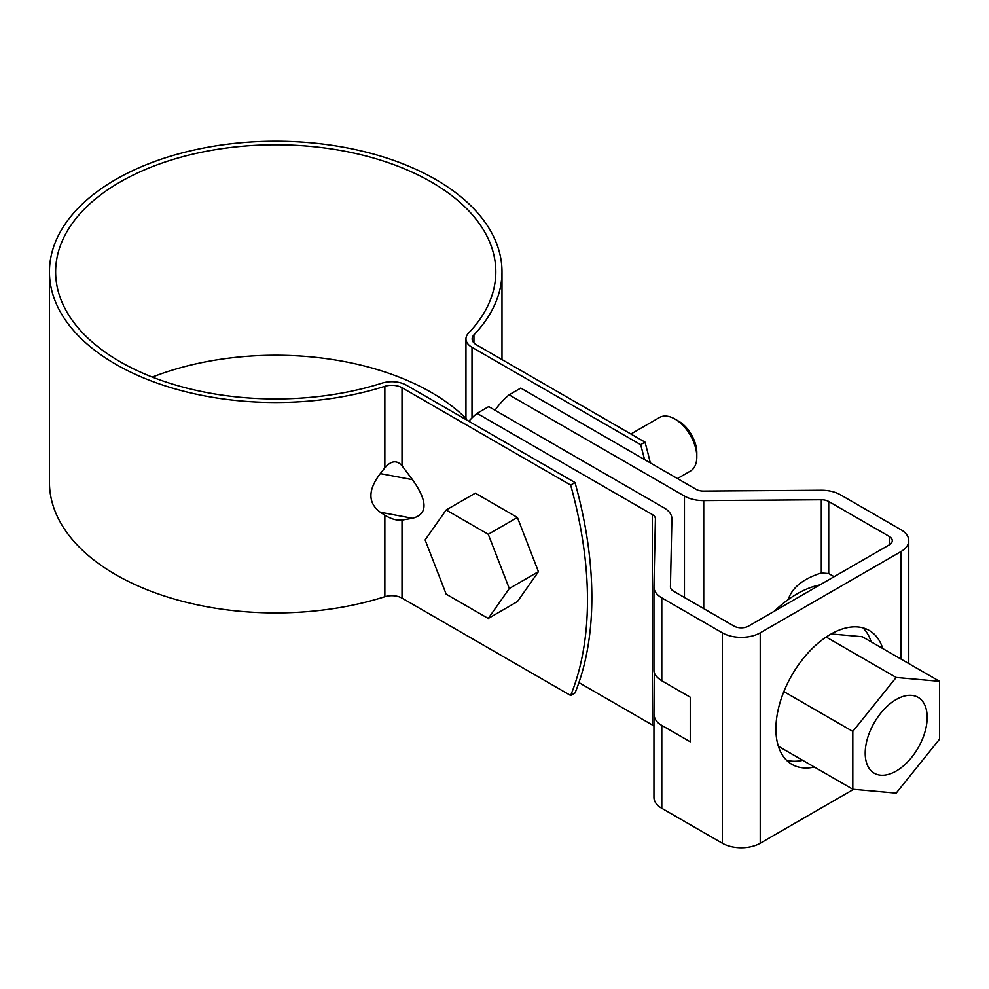 <?xml version="1.0" encoding="UTF-8"?>
<svg xmlns="http://www.w3.org/2000/svg" width="989" height="989" viewBox="0 0 989 989"><rect width="100%" height="100%" fill="white"/><g stroke="black" fill="none" stroke-linecap="round" stroke-linejoin="round"><path stroke-width="1.48" d="M575.029 692.968L570.653 695.49A360.8 208.308 -120 0 0 570.653 485.067L575.029 482.545A360.8 208.308 -120 0 1 575.029 692.968M473.929 342.911L473.929 334.875A226.271 130.635 0 0 0 501.992 271.864A226.271 130.635 0 0 0 275.721 141.229A226.271 130.635 0 0 0 49.45 271.864L49.45 482.286A226.271 130.635 0 0 0 384.857 596.726A14.427 8.332 0 0 1 402.016 598.135L570.653 695.49M466.079 418.52A220.09 127.062 0 0 0 152.318 377.081M384.857 596.726L384.857 515.182C391.112 519.015 396.836 520.647 402.016 520.066L412.487 518.273C427.841 514.268 427.841 501.386 412.487 479.653L402.016 465.77L402.016 387.713A14.427 8.332 0 0 0 384.857 386.303A226.271 130.635 0 0 1 49.45 271.864M402.016 465.77C396.836 459.885 391.112 460.577 384.857 467.846L384.857 386.303M384.857 515.182L380.295 512.24C367.797 502.919 367.797 490.05 380.295 473.607L384.857 467.846M650.305 462.877A360.8 208.308 60 0 0 645.001 442.145L640.637 444.667L472 347.312A20.621 11.905 180 0 1 465.955 338.893L465.955 417.89L466.783 420.041M640.637 444.667A360.8 208.308 60 0 1 644.531 459.539M645.001 442.145L476.377 344.778A14.427 8.332 0 0 1 472.149 338.893A14.427 8.332 0 0 1 473.929 334.875M402.016 387.713L570.653 485.067M465.955 338.893A20.621 11.905 180 0 1 468.514 333.145A220.09 127.062 0 0 0 495.81 271.864A220.09 127.062 0 0 0 275.721 144.802A220.09 127.062 0 0 0 55.631 271.864A220.09 127.062 0 0 0 381.878 383.176A20.621 11.905 180 0 1 406.392 385.178L575.029 482.545M517.408 517.457L475.326 493.152L446.163 509.99L425.122 539.932L446.163 594.154L488.257 618.459L517.408 601.621L538.449 571.691L517.408 517.457L488.257 534.283L446.163 509.99M488.257 618.459L509.298 588.517L538.449 571.691M677.453 478.552L690.421 471.061A30.931 17.851 -120 0 0 696.825 456.906A30.931 17.851 -120 0 0 674.955 419.039L674.955 419.039A30.931 17.851 -120 0 0 659.49 417.506L630.908 433.998M696.825 456.906L696.825 452.702A25.776 14.884 -120 0 0 678.602 421.141L674.955 419.039M509.298 588.517L488.257 534.283M653.952 713.749L653.952 797.159A26.802 15.478 -0 0 0 653.952 797.357A26.802 15.478 -0 0 0 661.802 808.297L722.329 843.234A26.802 15.478 -0 0 0 760.232 843.234L853.631 789.321M653.952 726.161A10.31 5.946 -0 0 0 652.381 724.999L578.924 682.595M889.259 544.865L889.259 536.446A10.31 5.946 -0 0 1 892.276 540.649A10.31 5.946 -0 0 1 889.259 544.865L748.574 626.086A10.31 5.946 180 0 1 733.999 626.086L673.46 591.138A10.31 5.946 180 0 1 670.443 586.934A10.31 5.946 180 0 1 670.443 586.86L671.902 518.978A26.802 15.478 -0 0 0 671.902 518.792A26.802 15.478 -0 0 0 664.052 507.852L488.714 406.615L477.057 413.353L652.381 514.577A10.31 5.946 -0 0 1 655.41 518.792A10.31 5.946 -0 0 1 655.41 518.866L653.952 586.737A26.802 15.478 -0 0 0 653.952 586.934A26.802 15.478 -0 0 0 661.802 597.875L722.329 632.824A26.802 15.478 -0 0 0 760.232 632.824L900.917 551.602A26.802 15.478 180 0 0 908.767 540.649L908.767 663.57M908.767 540.649A26.802 15.478 180 0 0 900.917 529.708L840.39 494.76A26.802 15.478 180 0 0 821.105 490.235L703.538 491.076A10.31 5.946 180 0 1 696.12 489.332L520.783 388.096L509.125 394.834L684.462 496.058L684.462 597.48M495.032 410.262A202.164 116.714 60 0 1 509.125 394.834M788.245 599.581C792.041 587.676 803.068 578.8 821.303 572.977L828.72 573.571L834.123 576.686M889.259 536.446L828.72 501.497A10.31 5.946 -0 0 0 821.303 499.754L703.735 500.595A26.802 15.478 180 0 1 684.462 496.058M477.057 413.353A202.164 116.714 -120 0 0 468.86 421.24M654.273 672.631L653.952 713.254C653.952 718.447 656.56 722.502 661.802 725.382L690.26 741.812L690.26 697.208L661.802 680.778C656.585 677.403 653.964 674.028 653.952 670.641L653.952 587.12M653.952 586.934L653.952 670.641M653.952 713.254L653.952 797.357M871.124 641.836A77.315 44.641 120 0 0 862.964 627.867M786.527 760.244A77.315 44.641 120 0 0 802.722 760.331M882.794 648.574A77.315 44.641 120 0 0 869.232 630.463A77.315 44.641 120 0 0 791.917 675.104A77.315 44.641 120 0 0 791.917 764.373A77.315 44.641 120 0 0 814.38 767.056M939.55 681.334L896.182 677.465L852.815 731.415L852.815 789.247L896.182 793.116L939.55 739.166L939.55 681.334L862.284 636.731L831.168 633.949M896.182 677.465L826.161 637.04M852.815 731.415L783.857 691.608M819.807 584.956A103.079 59.513 120 0 0 774.288 611.239M927.163 717.408A43.813 25.294 -60 0 1 908.038 761.493A43.813 25.294 -60 0 1 874.276 773.237A43.813 25.294 -60 0 1 874.276 722.65A43.813 25.294 -60 0 1 918.089 697.356A43.813 25.294 -60 0 1 927.163 717.408M852.815 789.247L778.368 746.262M380.295 473.607L412.487 479.653M402.016 598.135L402.016 520.066M472 417.914L472 347.312M380.295 512.24L412.487 518.273M722.329 843.234L722.329 632.824M760.232 843.234L760.232 632.824M821.303 572.977L821.303 499.754M828.72 573.571L828.72 501.497M703.735 500.595L703.735 608.618M900.917 659.033L900.917 551.602M652.381 514.577L652.381 724.999M661.802 808.297L661.802 725.382M661.802 680.778L661.802 597.875M501.992 271.864L501.992 359.576"/></g></svg>

